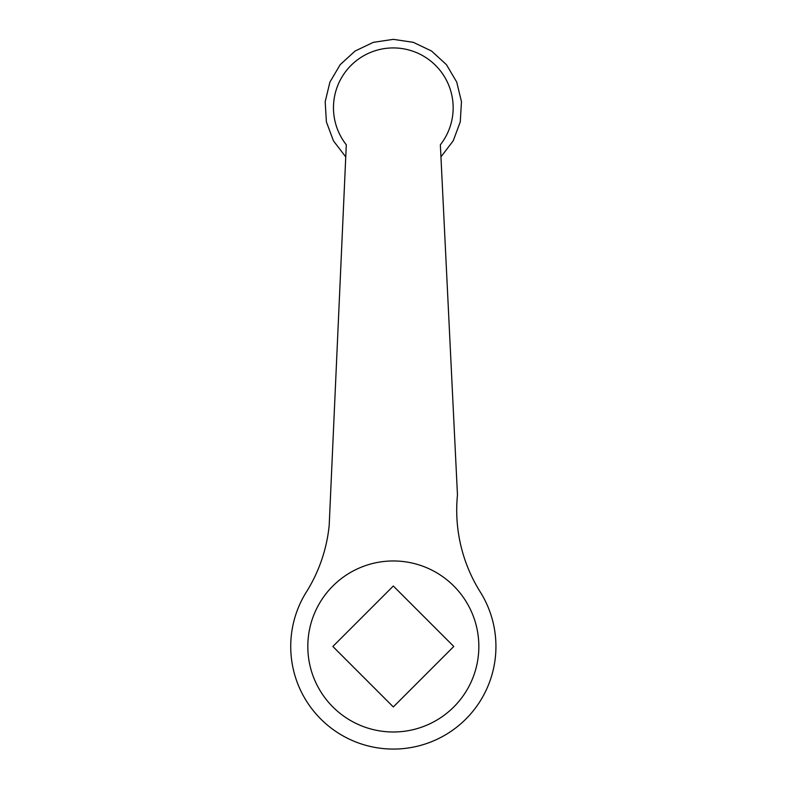<?xml version="1.0" encoding="UTF-8"?>
<svg xmlns="http://www.w3.org/2000/svg" width="787" height="787" viewBox="0 0 787 787"><rect width="100%" height="100%" fill="white"/><g stroke="black" fill="none" stroke-linecap="round" stroke-linejoin="round"><path stroke-width="1.18" d="M346.3 144.788A59.861 59.861 0 0 1 356.304 60.727A59.861 59.861 0 0 1 440.356 144.788L457.463 494.944A153.918 153.918 0 0 0 480.247 591.942A102.615 102.615 0 0 1 447.862 733.395A102.615 102.615 0 0 1 306.409 591.942A153.918 153.918 0 0 0 329.192 525.322L346.3 144.788M453.794 646.471L393.323 706.942L332.862 646.471L393.323 586.01L453.794 646.471M307.815 646.471A85.508 85.508 0 0 0 393.323 731.989A85.508 85.508 0 0 0 478.84 646.471A85.508 85.508 0 0 0 393.323 560.964A85.508 85.508 0 0 0 307.815 646.471M440.946 156.869L453.214 140.814L460.267 121.877L461.467 101.71L456.726 82.064L446.455 64.672L431.551 51.027L413.313 42.331L393.323 39.35L373.333 42.341L355.085 51.037L340.181 64.682L329.91 82.094L325.179 101.749L326.398 121.926L333.462 140.863L345.749 156.918"/></g></svg>
